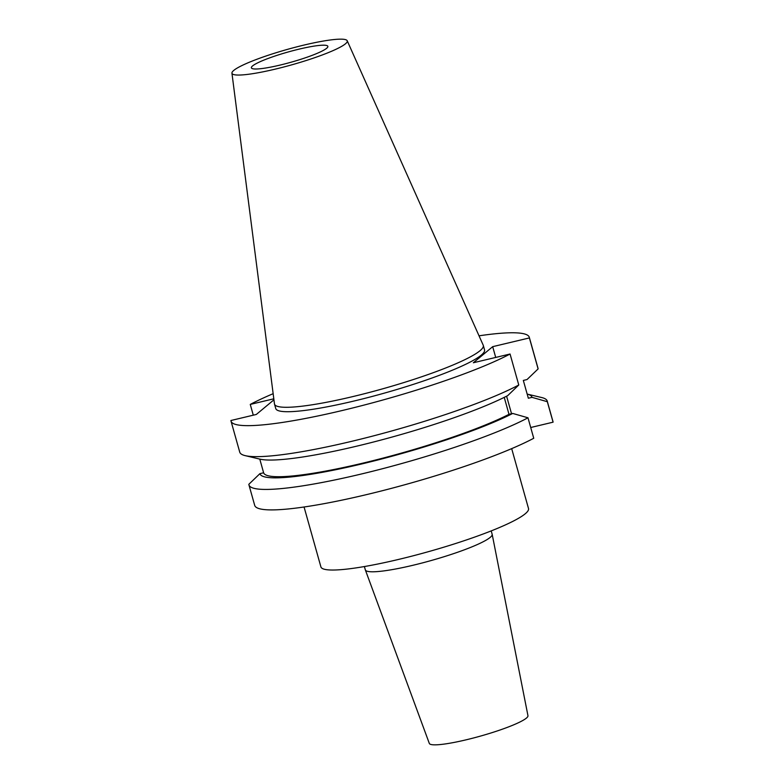 <?xml version="1.0" encoding="UTF-8"?>
<svg xmlns="http://www.w3.org/2000/svg" width="784" height="784" viewBox="0 0 784 784"><rect width="100%" height="100%" fill="white"/><g stroke="black" fill="none" stroke-linecap="round" stroke-linejoin="round"><path stroke-width="1.18" d="M364.393 566.548L365.334 569.88A65.866 8.83 -15.7 0 0 365.364 569.968A65.866 8.83 -15.7 0 0 422.233 562.961A65.866 8.83 -15.7 0 0 490.167 537.422A65.866 8.83 -15.7 0 0 492.176 534.325A65.866 8.83 -15.7 0 0 492.156 534.227L491.215 530.895M365.364 569.968L429.318 743.428A51.234 6.86 -15.7 0 0 473.556 737.969A51.234 6.86 -15.7 0 0 526.387 718.115A51.234 6.86 -15.7 0 0 527.955 715.694L492.176 534.325M511.678 448.634L528.514 508.532A107.829 14.445 164.3 0 1 525.26 513.755A107.829 14.445 164.3 0 1 413.501 555.709A107.829 14.445 164.3 0 1 320.901 566.891L304.065 506.993M252.575 65.925A39.719 5.321 164.3 0 1 293.745 50.47A39.719 5.321 164.3 0 1 327.859 46.354A39.719 5.321 164.3 0 1 326.654 48.285A39.719 5.321 164.3 0 1 285.494 63.729A39.719 5.321 164.3 0 1 251.38 67.855A39.719 5.321 164.3 0 1 252.575 65.925M345.46 43.806A59.878 8.026 164.3 0 1 282.828 67.248A59.878 8.026 164.3 0 1 231.937 73.147A59.878 8.026 164.3 0 1 233.779 70.403A59.878 8.026 164.3 0 1 295.274 47.256A59.878 8.026 164.3 0 1 347.204 40.748A59.878 8.026 164.3 0 1 345.46 43.806M347.204 40.748L483.209 345.176A108.437 14.533 164.3 0 1 483.307 345.45A108.437 14.533 164.3 0 1 480.033 350.703A108.437 14.533 164.3 0 1 367.647 392.892A108.437 14.533 164.3 0 1 274.518 404.132A108.437 14.533 164.3 0 1 274.459 403.858L231.937 73.147M483.307 345.45L484.551 349.87A108.437 14.533 164.3 0 1 481.278 355.123A108.437 14.533 164.3 0 1 368.892 397.312A108.437 14.533 164.3 0 1 275.762 408.562L274.518 404.132M479.034 335.817A154.918 20.756 164.3 0 1 529.298 337.296L538.01 368.284A154.918 20.756 164.3 0 1 538.108 368.911L529.396 337.924L492.685 346.665L473.35 362.757L510.061 354.015A154.918 20.756 164.3 0 1 344.891 409.875A154.918 20.756 164.3 0 1 231.025 421.135A154.918 20.756 164.3 0 1 230.917 420.508L256.329 414.452L273.939 399.801M253.281 415.177L250.263 404.417A154.918 20.756 164.3 0 1 273.155 393.686M529.298 337.296A154.918 20.756 164.3 0 1 529.396 337.924M538.108 368.911L527.034 379.544L523.33 380.436L528.338 398.233L532.042 397.351L547.32 401.702A154.918 20.756 164.3 0 0 547.222 401.075L552.975 421.547A154.918 20.756 164.3 0 1 553.083 422.174L547.32 401.702M547.222 401.075A154.918 20.756 164.3 0 0 541.764 397.557L527.171 394.087A141.306 18.934 164.3 0 1 532.042 397.351M510.061 354.015L518.773 385.003A154.918 20.756 164.3 0 1 370.95 436.541A154.918 20.756 164.3 0 1 245.196 455.641A154.918 20.756 164.3 0 1 239.737 452.123L231.025 421.135M250.263 404.417L273.812 398.801M518.773 385.003L507.699 395.636A141.306 18.934 164.3 0 1 372.89 442.166A141.306 18.934 164.3 0 1 259.925 459.14L245.196 455.641M512.707 413.442A141.306 18.934 164.3 0 1 361.796 463.942A141.306 18.934 164.3 0 1 259.916 473.654L248.851 484.287A154.918 20.756 164.3 0 0 248.949 484.914A154.918 20.756 164.3 0 0 362.816 473.654A154.918 20.756 164.3 0 0 527.985 417.794L512.707 413.442L509.002 414.324A137.504 18.424 164.3 0 1 362.718 463.177A137.504 18.424 164.3 0 1 263.62 472.772L259.788 459.11M509.002 414.324L504.239 397.38M259.916 473.654L263.62 472.772M530.719 427.505L553.083 422.174M527.985 417.794L533.737 438.266A154.918 20.756 164.3 0 1 368.578 494.126A154.918 20.756 164.3 0 1 254.702 505.386L248.949 484.914M511.531 413.717L506.601 396.204M495.713 357.435L492.685 346.665"/></g></svg>
